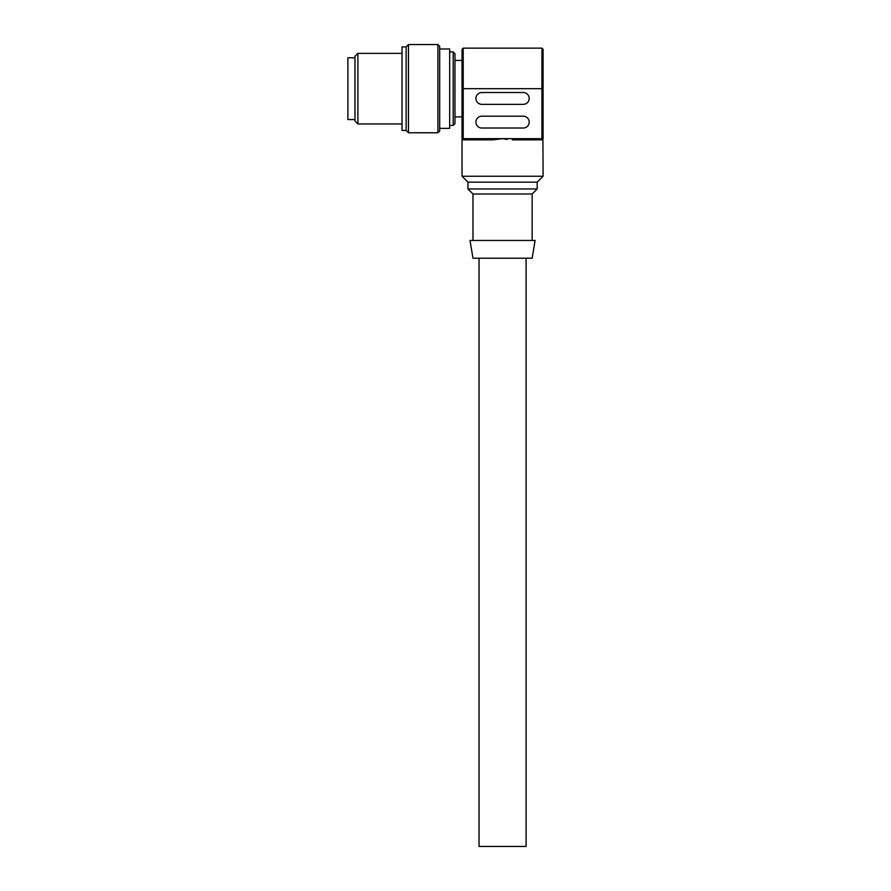 <?xml version="1.0" encoding="UTF-8"?>
<svg xmlns="http://www.w3.org/2000/svg" width="891" height="891" viewBox="0 0 891 891"><rect width="100%" height="100%" fill="white"/><g stroke="black" fill="none" stroke-linecap="round" stroke-linejoin="round"><path stroke-width="1.34" d="M437.904 132.781L439.675 131.022L439.675 46.31L437.904 44.55L408.49 44.55L408.49 132.781L437.904 132.781L437.904 44.55M408.49 132.781L406.14 130.431L406.14 46.9L408.49 44.55M406.14 46.9L402.019 46.9L402.019 130.431L406.14 130.431M402.019 53.371L357.904 53.371L357.904 123.96L402.019 123.96M357.904 53.371L354.963 56.311L354.963 121.02L357.904 123.96M354.963 57.781L347.902 57.781L347.902 119.55L354.963 119.55M439.675 128.371L449.665 128.371L449.665 48.96L439.675 48.96M453.196 51.901L454.967 53.672L454.967 123.671L453.196 125.431L453.196 51.901L449.665 51.901M532.15 240.459L532.15 194.004L472.976 194.004L467.942 188.97L537.173 188.97L537.173 182.165L467.942 182.165L462.028 176.251L462.028 88.298L462.028 138.673L463.209 139.854A1.181 1.181 0 0 1 462.028 138.673L463.209 139.854A1.181 1.181 0 0 1 462.028 138.673L502.557 138.673L507.168 139.419M454.967 60.432L462.028 60.432L462.028 88.298L462.028 49.317L463.209 48.136L463.209 88.666L462.028 88.298M492.834 139.854L502.557 138.673L541.917 138.673L541.917 88.666L463.209 88.666L463.209 139.854L492.834 139.854M462.028 176.251L543.098 176.251L542.909 139.308M470.014 240.459L535.101 240.459L532.15 258.212L472.976 258.212L470.014 240.459M479.035 258.212L479.035 846.45L526.091 846.45L526.091 258.212M541.917 139.854L541.917 138.673L543.098 138.673L543.098 49.317L543.098 138.673A1.181 1.181 0 0 1 541.917 139.854L543.098 138.673A1.181 1.181 0 0 1 541.917 139.854L512.28 139.854M523.273 92.519L481.853 92.519A5.914 5.914 0 0 0 475.928 98.433A5.914 5.914 0 0 0 481.853 104.347L523.273 104.347A5.914 5.914 0 0 0 529.187 98.433A5.914 5.914 0 0 0 523.273 92.519M481.853 128.026L523.273 128.026A5.914 5.914 0 0 0 529.187 122.1A5.914 5.914 0 0 0 523.273 116.186L481.853 116.186A5.914 5.914 0 0 0 475.928 122.1A5.914 5.914 0 0 0 481.853 128.026M541.917 88.666L541.917 48.136L543.098 49.317L543.098 88.666L541.917 88.666M453.196 125.431L449.665 125.431M462.028 116.899L454.967 116.899M463.209 48.136L541.917 48.136M467.942 188.97L467.942 182.165M472.976 194.004L472.976 240.459M532.15 194.004L537.173 188.97M537.173 182.165L543.098 176.251"/></g></svg>
